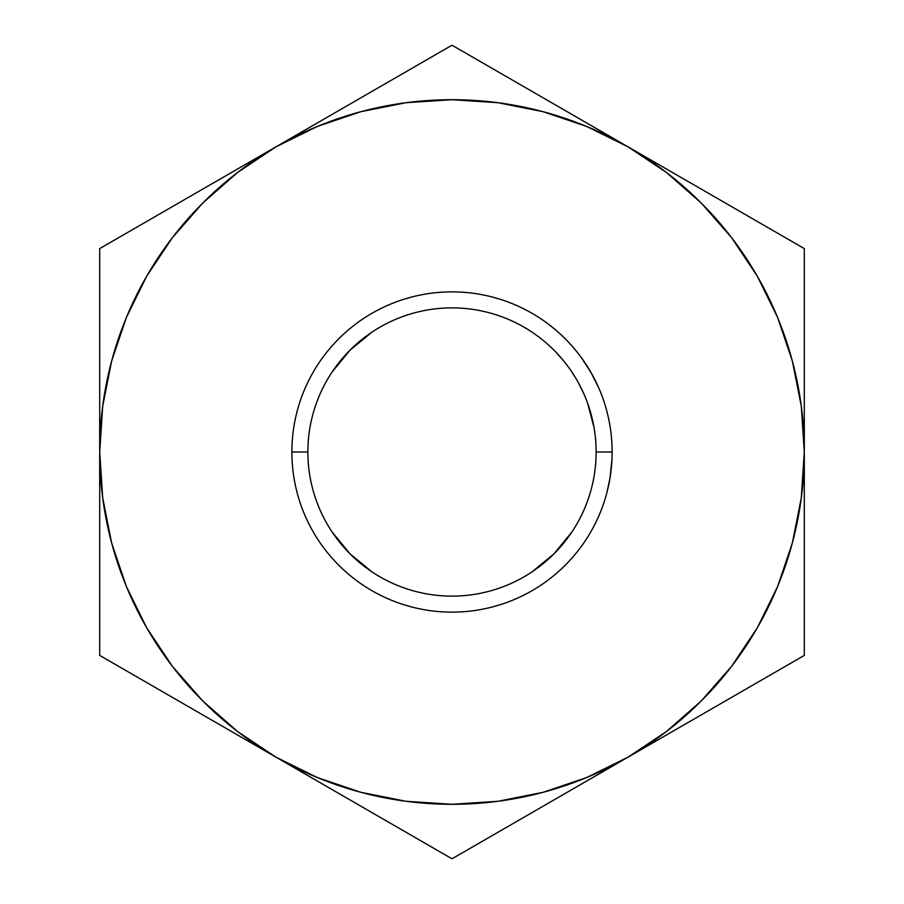<?xml version="1.0" encoding="UTF-8"?>
<svg xmlns="http://www.w3.org/2000/svg" width="904" height="904" viewBox="0 0 904 904"><rect width="100%" height="100%" fill="white"/><g stroke="black" fill="none" stroke-linecap="round" stroke-linejoin="round"><path stroke-width="1.36" d="M360.651 792.254L406.145 801.306M497.855 801.306L543.18 792.299L586.82 777.485L628.144 757.1L582.187 783.644M731.404 666.587L757.1 628.144L777.485 586.82L792.299 543.18L801.306 497.855M801.306 406.145L792.299 360.82L777.485 317.18L757.1 275.856L731.494 237.537L701.108 202.892L666.463 172.506L628.144 146.9L674.113 173.432M543.349 111.746L497.855 102.694M406.145 102.694L360.82 111.7L317.18 126.515L275.856 146.9L321.813 120.356M172.596 237.413L146.9 275.856L126.515 317.18L111.7 360.82L102.694 406.145M102.694 497.855L111.7 543.18L126.515 586.82L146.9 628.144L172.506 666.463L202.892 701.108L237.537 731.494L275.856 757.1L229.887 730.556M571.87 532.015L553.915 553.915L532.015 571.87M371.996 571.87L350.085 553.915L332.13 532.004M332.13 371.985L350.085 350.085L371.985 332.13M565.542 363.238L569.068 367.939M99.7 347.328L99.7 248.6L185.139 199.275M203.694 188.563L229.548 173.636M99.7 398.766L99.7 377.454M348.006 105.248L366.561 94.525M804.3 347.407L804.3 452L804.3 248.6L537.439 94.525M555.994 105.248L581.848 120.164M700.306 188.563L718.59 199.117M804.3 556.672L804.3 655.4L718.861 704.724M804.3 505.246L804.3 526.546M700.306 715.437L674.113 730.556M453.39 857.998L452 858.8L366.561 809.475M348.006 798.763L322.152 783.836M555.994 798.763L537.756 809.295M99.7 556.593L99.7 452L102.717 497.98M203.694 715.437L185.139 704.724M102.717 406.02L99.7 452A352.3 352.3 0 0 1 628.144 146.9L452 45.2L275.856 146.9L237.537 172.506L202.892 202.892L172.506 237.537L146.9 275.856M452 45.2L99.7 248.6L99.7 655.4L452 858.8L628.144 757.1A352.3 352.3 0 0 1 99.7 452L99.7 655.4L275.856 757.1L317.18 777.485L360.82 792.299M406.02 801.283L452 804.3L497.98 801.283M801.283 497.98L804.3 452A352.3 352.3 0 0 1 628.144 757.1L666.463 731.494L701.108 701.108L731.494 666.463L757.1 628.144M275.856 757.1L452 858.8L804.3 655.4L804.3 452L801.283 406.02M628.144 146.9A352.3 352.3 0 0 1 804.3 452L804.3 248.6L628.144 146.9L586.82 126.515L543.18 111.7M497.98 102.717L452 99.7L406.02 102.717M532.004 332.13L533.134 332.887M540.095 337.926L541.891 339.35M547.914 344.424L553.915 350.085M275.856 146.9L99.7 248.6L99.7 452M628.144 757.1L804.3 655.4L804.3 452M307.88 452A144.12 144.12 0 0 1 452 307.88A144.12 144.12 0 0 1 596.12 452A144.12 144.12 0 0 1 452 596.12A144.12 144.12 0 0 1 307.88 452L291.868 452A160.132 160.132 0 0 0 452 612.132A160.132 160.132 0 0 0 612.132 452L596.12 452A144.12 144.12 0 0 1 452 596.12A144.12 144.12 0 0 1 307.88 452A144.12 144.12 0 0 1 452 307.88A144.12 144.12 0 0 1 596.12 452L612.132 452A160.132 160.132 0 0 1 452 612.132A160.132 160.132 0 0 1 291.868 452A160.132 160.132 0 0 1 452 291.868A160.132 160.132 0 0 1 612.132 452A160.132 160.132 0 0 0 452 291.868A160.132 160.132 0 0 0 291.868 452L307.88 452M591.284 414.981L588.041 404.416L591.284 414.981M593.815 426.326L591.442 415.569L593.815 426.326M591.363 415.252L594.03 427.524L587.623 403.229L591.363 415.252M563.429 360.594L555.994 352.21L563.429 360.594M558.31 354.684L564.152 361.487L558.31 354.684M609.398 481.493L607.556 490.036L609.985 478.182L611.748 463.074L609.985 478.182L606.9 492.612L609.974 478.193L611.929 460.034L609.974 478.193L606.9 492.612L608.754 484.759M611.579 465.368L610.968 471.278M611.861 461.356L611.748 463.119M598.448 387.217L592.719 375.567L584.323 361.815M590.888 372.29L581.306 357.532L591.024 372.527L598.968 388.404L590.888 372.29L596.911 383.838M572.966 347.068L577.893 353.035L572.966 347.068M576.741 351.588L573.554 347.757L576.741 351.588M568.424 342.051L573.554 347.757L568.424 342.051M553.429 328.084L546.615 322.796L553.429 328.084M551.157 326.254L553.564 328.186L551.157 326.254M545.338 342.187L546.773 343.418M583.882 393.861L578.65 383.217M575.509 377.725L571.091 370.832M593.25 480.612L593.657 478.532M611.748 463.074L611.375 467.673M595.081 469.334L594.934 470.464M592.775 482.849L593.499 479.369M595.126 468.961L595.691 463.097M595.815 461.368L595.894 460.147M595.623 464.023L595.092 469.199M595.035 469.707L594.685 472.317M609.985 478.159L611.929 460.034"/></g></svg>
